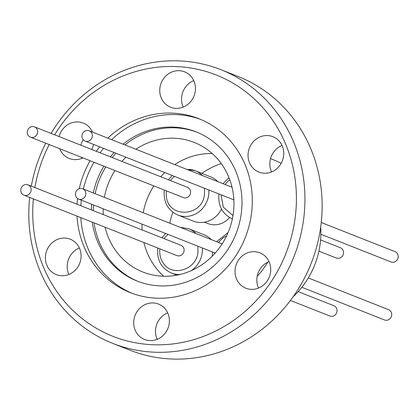 <?xml version="1.0" encoding="UTF-8"?>
<svg xmlns="http://www.w3.org/2000/svg" width="419" height="419" viewBox="0 0 419 419"><rect width="100%" height="100%" fill="white"/><g stroke="black" fill="none" stroke-linecap="round" stroke-linejoin="round"><path stroke-width="0.63" d="M93.594 144.429A19.028 17.666 111.6 0 1 91.682 149.457M82.925 157.89A19.028 17.666 111.6 0 1 69.276 158.476A19.028 17.666 111.6 0 1 59.718 148.719M81.935 158.33A19.028 17.666 111.6 0 1 81.511 157.334M80.977 258.177A19.028 17.666 111.6 0 1 56.256 274.602A19.028 17.666 111.6 0 1 45.514 255.627A19.028 17.666 111.6 0 1 70.24 239.207A19.028 17.666 111.6 0 1 80.977 258.177M68.91 274.455A19.028 17.666 111.6 0 1 67.312 264.242A19.028 17.666 111.6 0 1 79.38 247.964M169.276 323.049A19.028 17.666 111.6 0 1 144.555 339.474A19.028 17.666 111.6 0 1 133.813 320.504A19.028 17.666 111.6 0 1 158.539 304.079A19.028 17.666 111.6 0 1 169.276 323.049M157.209 339.327A19.028 17.666 111.6 0 1 155.611 329.114A19.028 17.666 111.6 0 1 167.679 312.836M270.601 271.795A19.028 17.666 111.6 0 1 245.88 288.22A19.028 17.666 111.6 0 1 235.138 269.249A19.028 17.666 111.6 0 1 259.864 252.825A19.028 17.666 111.6 0 1 270.601 271.795M258.533 288.073A19.028 17.666 111.6 0 1 256.936 277.865A19.028 17.666 111.6 0 1 269.003 261.587M283.626 155.674A19.028 17.666 111.6 0 1 258.905 172.094A19.028 17.666 111.6 0 1 248.163 153.124A19.028 17.666 111.6 0 1 272.889 136.699A19.028 17.666 111.6 0 1 283.626 155.674M271.559 171.947A19.028 17.666 111.6 0 1 269.962 161.739A19.028 17.666 111.6 0 1 282.029 145.461M195.327 90.797A19.028 17.666 111.6 0 1 170.606 107.222A19.028 17.666 111.6 0 1 159.864 88.252A19.028 17.666 111.6 0 1 184.59 71.827A19.028 17.666 111.6 0 1 195.327 90.797M183.26 107.075A19.028 17.666 111.6 0 1 181.663 96.862A19.028 17.666 111.6 0 1 193.73 80.589M51.102 133.42A147.142 136.604 111.6 0 1 220.944 69.711L238.149 76.515A147.142 136.604 111.6 0 1 321.179 223.207A147.142 136.604 111.6 0 1 129.995 350.2L112.79 343.402A147.142 136.604 111.6 0 1 29.681 197.412M31.31 186.156A147.142 136.604 111.6 0 1 45.729 143.193M220.944 69.711A147.142 136.604 111.6 0 1 303.974 216.408A147.142 136.604 111.6 0 1 112.79 343.402M293.127 296.799A82.643 76.724 -68.4 0 0 320.346 242.308A82.643 76.724 -68.4 0 0 320.708 227.009M281.149 163.368A82.643 76.724 -68.4 0 0 273.712 159.917L270.548 158.67M34.882 187.571A140.506 130.44 111.6 0 1 49.196 144.56M54.632 134.813A140.506 130.44 111.6 0 1 209.977 72.712A140.506 130.44 111.6 0 1 295.495 215.057A140.506 130.44 111.6 0 1 150.232 344.601A140.506 130.44 111.6 0 1 33.379 198.873M77.567 198.501A93.484 86.791 -68.4 0 0 77.463 199.392A93.484 86.791 -68.4 0 0 77.038 204.231M77.017 216.12A93.484 86.791 -68.4 0 0 130.215 292.593A93.484 86.791 -68.4 0 0 251.683 211.909A93.484 86.791 -68.4 0 0 198.931 118.708A93.484 86.791 -68.4 0 0 107.83 138.16M81.359 200.156A93.484 86.791 -68.4 0 0 81.276 200.9A93.484 86.791 -68.4 0 0 80.851 205.734M80.83 217.623A93.484 86.791 -68.4 0 0 132.132 293.321M93.29 192.976A80.207 74.467 111.6 0 1 103.881 166.175M110.407 156.858A80.207 74.467 111.6 0 1 114.125 152.542M123.071 144.183A80.207 74.467 111.6 0 1 196.192 131.901A80.207 74.467 111.6 0 1 241.454 211.867A80.207 74.467 111.6 0 1 137.233 281.091A80.207 74.467 111.6 0 1 92.264 222.143M200.827 119.483A93.484 86.791 -68.4 0 0 111.637 139.663M103.53 148.357A93.484 86.791 -68.4 0 0 100.083 152.778M93.929 162.242A93.484 86.791 -68.4 0 0 83.339 189.042M91.447 209.924A80.207 74.467 111.6 0 1 91.682 204.236M93.521 204.959A80.207 74.467 -68.4 0 0 93.285 210.652M94.097 222.866A80.207 74.467 -68.4 0 0 138.155 281.448M320.875 234.247L391 261.959A5.531 5.138 -68.4 0 0 392.42 262.284A5.531 5.138 -68.4 0 0 398.05 257.957A5.531 5.138 -68.4 0 0 395.07 251.672L321.258 222.505M290.451 300.46L329.826 316.02A5.531 5.138 -68.4 0 0 331.246 316.345A5.531 5.138 -68.4 0 0 336.876 312.019A5.531 5.138 -68.4 0 0 333.891 305.734L298.197 291.629M318.896 251.143L336.331 258.036A5.531 5.138 -68.4 0 0 337.751 258.355A5.531 5.138 -68.4 0 0 343.381 254.029A5.531 5.138 -68.4 0 0 340.396 247.744L320.582 239.914M301.858 287.293L384.495 319.948A5.531 5.138 -68.4 0 0 385.915 320.273A5.531 5.138 -68.4 0 0 391.545 315.947A5.531 5.138 -68.4 0 0 388.565 309.662L308.305 277.944M142.02 224.128A69.701 64.709 -68.4 0 0 142.099 229.942M143.911 242.554A69.701 64.709 -68.4 0 0 163.729 276.252M103.174 208.777A69.701 64.709 -68.4 0 0 103.247 214.586M105.064 227.198A69.701 64.709 -68.4 0 0 142.931 272.041A69.701 64.709 -68.4 0 0 233.493 211.888A69.701 64.709 -68.4 0 0 194.165 142.402A69.701 64.709 -68.4 0 0 135.871 149.243M211.296 239.61A23.783 22.081 -68.4 0 0 204.095 234.813L188.801 228.769A23.783 22.081 111.6 0 1 196.003 233.561M208.824 189.969A23.783 22.081 111.6 0 1 208.73 194.495A23.783 22.081 111.6 0 1 183.925 216.408A23.783 22.081 111.6 0 1 177.824 215.02L193.117 221.064A23.783 22.081 -68.4 0 0 199.224 222.452A23.783 22.081 -68.4 0 0 221.494 209.081M232.985 215.57L223.327 207.159L221.038 194.793M225.108 184.507L226.333 182.977A20.468 19.002 111.6 0 1 229.822 179.814M197.873 246.199L197.983 251.809C196.93 269.962 171.554 277.687 162.907 262.493C160.404 258.743 159.382 254.265 159.838 249.064L159.864 248.855M163.934 238.568L167.972 234.383M86.529 141.402A5.531 5.138 111.6 0 1 85.109 141.077A5.531 5.138 111.6 0 1 82.124 134.792A5.531 5.138 111.6 0 1 87.754 130.466A5.531 5.138 111.6 0 1 89.174 130.786A5.531 5.138 111.6 0 1 92.159 137.071A5.531 5.138 111.6 0 1 86.529 141.402M25.355 195.464A5.531 5.138 111.6 0 1 23.93 195.139A5.531 5.138 111.6 0 1 20.95 188.854A5.531 5.138 111.6 0 1 26.58 184.528A5.531 5.138 111.6 0 1 28 184.852A5.531 5.138 111.6 0 1 30.98 191.137A5.531 5.138 111.6 0 1 25.355 195.464M23.93 195.139L176.881 255.58A5.531 5.138 -68.4 0 0 178.3 255.904A5.531 5.138 -68.4 0 0 183.931 251.578A5.531 5.138 -68.4 0 0 180.945 245.293L28 184.852M31.854 137.474A5.531 5.138 111.6 0 1 30.435 137.149A5.531 5.138 111.6 0 1 27.455 130.864A5.531 5.138 111.6 0 1 33.085 126.538A5.531 5.138 111.6 0 1 34.505 126.863A5.531 5.138 111.6 0 1 37.485 133.148A5.531 5.138 111.6 0 1 31.854 137.474M30.435 137.149L183.386 197.59A5.531 5.138 -68.4 0 0 184.805 197.915A5.531 5.138 -68.4 0 0 190.43 193.588A5.531 5.138 -68.4 0 0 187.45 187.303L34.505 126.863M80.024 199.386A5.531 5.138 111.6 0 1 78.604 199.067A5.531 5.138 111.6 0 1 75.619 192.782A5.531 5.138 111.6 0 1 81.249 188.456A5.531 5.138 111.6 0 1 82.669 188.775A5.531 5.138 111.6 0 1 85.654 195.06A5.531 5.138 111.6 0 1 80.024 199.386M204.378 188.21A20.468 19.002 111.6 0 1 204.524 189.383L204.488 193.819C203.089 217.262 167.317 218.849 166.306 195.511A20.468 19.002 111.6 0 1 166.343 191.08A20.468 19.002 111.6 0 1 166.369 190.87M217.801 181.621A23.783 22.081 -68.4 0 0 210.6 176.823L195.306 170.779A23.783 22.081 111.6 0 1 202.503 175.577M204.388 222.19L207.829 223.547A20.688 19.206 -68.4 0 0 229.602 217.54M221.248 163.557A76.007 70.56 -68.4 0 0 201.911 173.387M172.822 212.203A76.007 70.56 -68.4 0 0 169.789 223.207M212.218 153.548A69.701 64.709 -68.4 0 0 174.718 164.594M164.772 172.56A69.701 64.709 -68.4 0 0 160.744 176.75M153.815 185.905A69.701 64.709 -68.4 0 0 143.225 212.705M125.925 157.209A69.701 64.709 -68.4 0 0 121.892 161.399M114.963 170.554A69.701 64.709 -68.4 0 0 104.373 197.354M197.108 132.273A80.207 74.467 -68.4 0 0 124.909 144.911M115.958 153.27A80.207 74.467 -68.4 0 0 112.24 157.581M105.719 166.898A80.207 74.467 -68.4 0 0 95.129 193.698M99.717 146.849A93.484 86.791 -68.4 0 0 96.27 151.269M90.116 160.734A93.484 86.791 -68.4 0 0 79.254 188.723M59.089 136.578A19.028 17.666 111.6 0 1 83.266 123.081A19.028 17.666 111.6 0 1 92.526 132.111M257.172 276.31A82.753 76.829 -68.4 0 0 267.767 262.142M80.883 145.189A19.028 17.666 111.6 0 1 83.219 139.726M92.128 131.954A19.028 17.666 111.6 0 1 92.405 131.838M202.319 247.954A23.783 22.081 111.6 0 1 202.225 252.484A23.783 22.081 111.6 0 1 191.143 270.721M170.439 180.579A20.468 19.002 111.6 0 1 174.472 176.394M189.199 169.391A23.783 22.081 111.6 0 1 195.306 170.779L186.685 169.323M214.428 253.904A20.468 19.002 111.6 0 1 214.512 252.992A20.468 19.002 111.6 0 1 214.538 252.783M218.603 242.496A20.468 19.002 111.6 0 1 226.6 235.876M180.4 274.403A23.783 22.081 111.6 0 1 171.319 273.01C161.582 268.443 157.041 260.492 157.691 249.148L157.837 248.053M228.978 177.609L223.081 183.705M219.011 193.992L218.865 195.086C218.215 206.431 222.761 214.381 232.493 218.948M188.801 228.769L180.18 227.313M165.62 233.456L161.902 237.767M177.824 215.02C168.087 210.453 163.546 202.503 164.196 191.158L164.342 190.069M168.407 179.777L172.125 175.467M212.208 256.224L212.506 251.981M216.576 241.695L228.077 232.597M85.109 141.077L233.849 199.858M78.604 199.067L215.204 253.05M82.669 188.775L222.133 243.889M89.174 130.786L232.037 187.246M176.813 275.183L171.319 273.01"/></g></svg>
